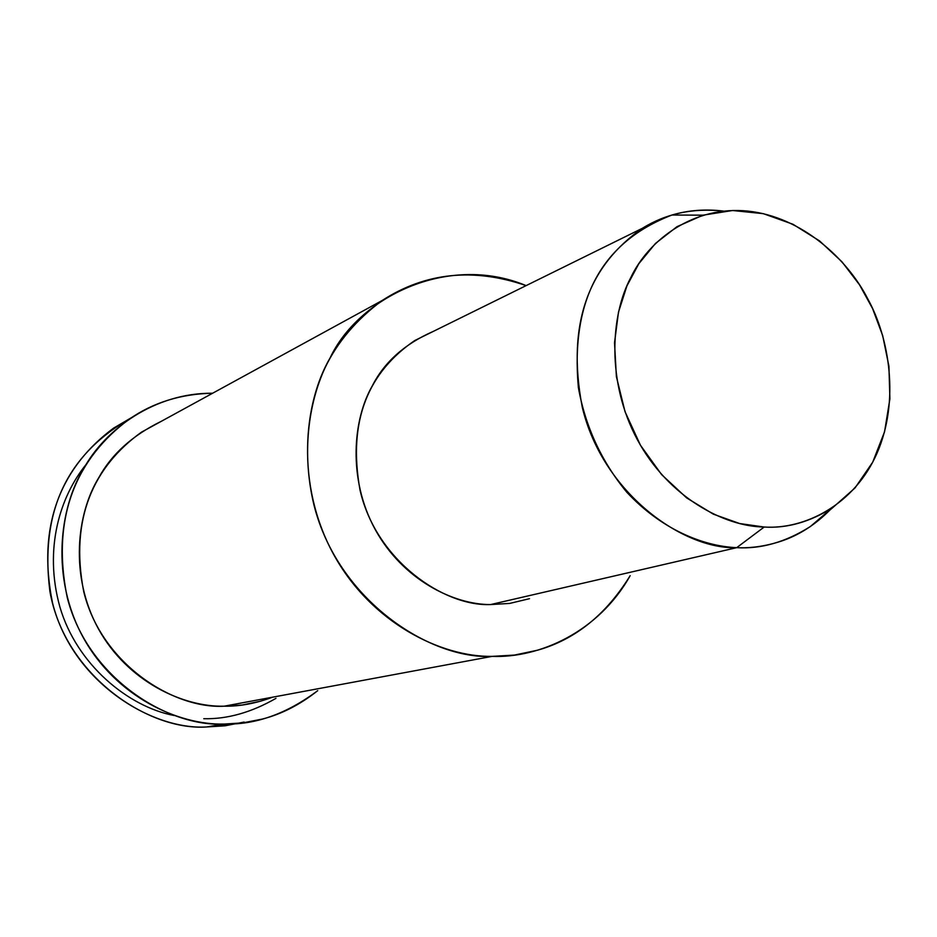 <?xml version="1.0" encoding="UTF-8"?>
<svg xmlns="http://www.w3.org/2000/svg" width="937" height="937" viewBox="0 0 937 937"><rect width="100%" height="100%" fill="white"/><g stroke="black" fill="none" stroke-linecap="round" stroke-linejoin="round"><path stroke-width="1.41" d="M203.751 718.714C227.269 719.265 251.339 712.471 275.97 698.346M86.309 464.213C60.085 496.364 43.617 548.625 59.863 606.848C76.6 664.556 128.451 706.92 174.177 715.517M239.099 723.305L206.655 726.96C148.901 731.118 64.665 675.823 49.884 591.306C39.471 508.006 69.689 452.594 131.836 417.433L113.6 428.127C62.826 465.748 36.168 523.197 52.589 603.194C72.711 682.487 152.017 730.263 206.655 726.96L225.056 725.8L244.17 722.052M829.866 510.091C815.108 524.872 798.956 535.203 781.411 541.094C766.033 546.154 751.123 548.344 736.681 547.677C683.272 549.609 602.796 493.295 582.299 407.361C565.772 321.66 590.392 264.293 642.442 228.253C666.242 213.484 693.263 207.768 723.505 211.094C705.608 208.881 688.414 210.193 671.946 215.03C602.128 241.957 570.469 299.044 578.363 387.473C585.309 426.476 601.413 461.344 626.677 492.089C661.311 529.335 703.066 546.224 736.681 547.677L764.194 527.027L739.68 523.549L713.35 514.155L686.669 497.91L661.639 474.637L640.463 445.251L625.038 411.706L616.394 376.662L614.52 342.778L618.49 312.126L626.912 285.937L638.8 263.754L655.42 243.491L677.006 226.672L703.008 215.17L732.582 210.509L763.327 213.659L792.983 224.271L819.617 240.961L841.953 261.798L859.487 284.766L872.57 308.554L882.689 335.645L888.92 366.203L889.892 398.893L884.575 431.688L872.722 462.152L854.989 487.978L832.876 507.538C809.896 522.014 787.01 528.515 764.194 527.027L736.681 547.677C761.137 549.152 785.686 542.113 810.329 526.559L831.26 508.627M764.194 527.027C804.227 529.71 854.345 505.184 877.067 453.11C899.789 401.059 889.354 337.765 867.721 298.774C847.47 258.975 801.803 216.822 748.054 211.118C694.294 205.414 648.779 239.368 630.648 277.867C610.807 314.879 606.192 381.675 637.301 439.582C668.456 497.453 724.512 526.629 764.194 527.027M642.442 228.253L414.822 340.506C369.248 371.567 347.276 419.577 360.054 490.227C376.217 560.97 444.337 606.637 490.613 604.564L736.681 547.677L490.613 604.564L509.693 603.416L529.51 598.684M382.191 300.484L141.475 432.156C93.923 466.357 69.514 518.243 83.721 591.587C101.419 664.462 174.001 709.11 224.084 706.205L492.101 656.38C539.103 658.242 598.591 632.053 630.168 575.669C606.04 614.742 575.166 639.596 537.545 650.208L514.436 655.08L492.101 656.38C430.165 659.648 338.023 600.453 314.012 505.207C301.456 453.145 308.554 403.589 324.987 367.936C337.297 342.192 356.365 319.704 382.191 300.484C425.457 272.491 473.431 267.525 526.125 285.609C446.726 252.662 358.016 298.353 330.152 357.817C303.623 402.969 295.448 484.242 333.326 553.872C371.275 623.456 441.854 657.177 492.101 656.38L224.084 706.205L242.156 705.046L260.954 701.11M490.613 604.564C453.777 604.752 402.559 579.757 374.999 529.112C347.486 478.444 353.085 419.296 372.188 386.067C384.217 362.244 404.538 344.043 433.163 331.452M224.212 724.055C255.59 724.933 286.757 713.807 317.713 690.663C300.145 704.612 281.697 714.088 262.348 719.066L242.929 722.872L224.212 724.055C168.648 727.393 87.879 678.599 67.288 597.677C50.481 516.041 77.56 457.49 129.154 419.237C153.211 402.523 181.028 393.856 212.629 393.235C154.675 392.72 105.295 429.369 83.932 468.16C59.289 507.772 50.551 578.047 83.252 637.547C116.012 697.011 178.791 725.285 224.212 724.055L206.655 726.96L224.212 724.055M272.503 697.21C255.719 703.464 239.591 706.463 224.084 706.205C183.488 707.177 127.573 681.796 98.385 628.774C69.256 575.728 76.904 513.066 98.807 477.624C111.655 454.187 132.41 435.471 161.047 421.439M703.008 215.17L671.946 215.03M832.876 507.538L810.329 526.559M113.6 428.127L129.154 419.237"/></g></svg>

